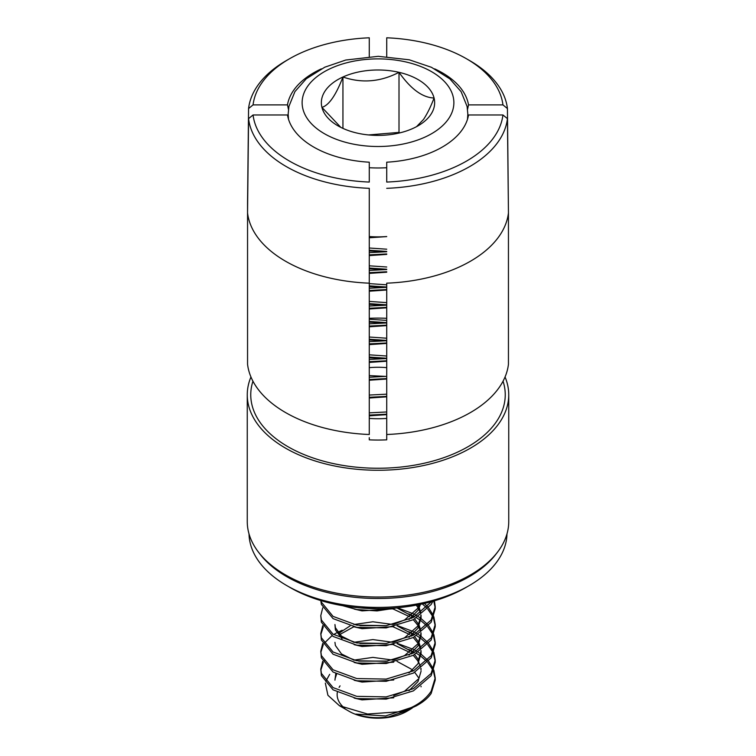 <?xml version="1.0" encoding="UTF-8"?>
<svg xmlns="http://www.w3.org/2000/svg" width="756" height="756" viewBox="0 0 756 756"><rect width="100%" height="100%" fill="white"/><g stroke="black" fill="none" stroke-linecap="round" stroke-linejoin="round"><path stroke-width="1.13" d="M369.278 318.323A105.594 60.962 180 0 1 386.722 318.323M369.278 437.648L369.278 439.274M386.722 434.492A130.741 75.477 0 0 0 508.448 364.212L508.448 212.89A130.741 75.477 180 0 1 386.722 283.169L386.722 439.841A105.594 60.962 180 0 1 369.278 439.841M369.278 56.587L369.278 37.8A125.241 72.311 0 0 0 289.435 58.807L286.269 60.631A129.73 74.901 0 0 0 248.563 108.562L247.552 202.816L247.552 364.212A130.741 75.477 0 0 0 369.278 434.492L369.278 283.169A130.741 75.477 180 0 1 247.552 212.89L248.563 118.635A129.73 74.901 0 0 0 369.278 188.329L369.278 283.169L369.278 188.329M497.344 552.371L495.756 554.432A128.993 74.475 180 0 1 469.211 576.686A128.993 74.475 180 0 1 260.244 554.432L258.656 552.371A130.741 75.477 0 0 0 470.449 574.929A130.741 75.477 0 0 0 497.344 552.371A130.741 75.477 0 0 0 508.741 521.555L508.741 394.783A130.741 75.477 180 0 1 470.449 448.157A130.741 75.477 180 0 1 327.972 464.515A130.741 75.477 180 0 1 247.259 394.783A130.741 75.477 180 0 1 250.954 376.979M247.259 394.783L247.259 521.555A130.741 75.477 0 0 0 258.656 552.371M286.789 585.598L290.484 587.733A123.757 71.451 180 0 0 465.516 587.733L469.211 585.598A128.993 74.475 180 0 1 286.789 585.598A128.993 74.475 180 0 1 249.017 533.887M386.722 188.329A129.73 74.901 0 0 0 469.731 166.556A129.73 74.901 0 0 0 507.437 118.635L508.448 212.89L507.437 108.562L502.938 104.895L468.522 104.895A90.947 52.504 0 0 0 442.307 72.803A90.947 52.504 0 0 0 434.643 68.853M386.722 418.408A68.673 39.652 180 0 1 369.278 418.408M468.522 114.969A90.947 52.504 0 0 1 468.229 116.481A90.947 52.504 0 0 1 386.722 162.2L386.722 182.064A125.241 72.311 0 0 0 466.565 161.066A125.241 72.311 0 0 0 502.938 114.969L468.522 114.969L467.879 117.945M507.437 118.635L502.938 114.969M386.722 56.587L386.722 37.8A125.241 72.311 0 0 1 466.565 58.807L469.731 60.631A129.73 74.901 0 0 1 507.437 108.562M253.062 114.969A125.241 72.311 0 0 0 369.278 182.064L369.278 162.2A90.947 52.504 0 0 1 287.771 116.481A90.947 52.504 0 0 1 287.478 114.969L253.062 114.969L248.563 118.635M468.522 104.895L467.548 109.384M288.452 109.384L287.478 104.895L253.062 104.895L248.563 108.562M289.435 58.807A125.241 72.311 0 0 0 253.062 104.895M502.938 104.895A125.241 72.311 0 0 0 466.565 58.807M505.046 376.979A130.741 75.477 180 0 1 508.741 394.783M506.983 533.887A128.993 74.475 180 0 1 469.211 585.598L465.516 587.733M321.357 68.853A90.947 52.504 0 0 0 287.478 104.895M386.722 367.652A57.91 33.434 0 0 0 369.278 367.652M342.94 128.378L342.94 76.999A56.653 32.706 0 0 0 321.933 107.371A56.653 32.706 0 0 0 337.941 125.817A56.653 32.706 0 0 0 356.993 133.065A56.653 32.706 0 0 0 413.06 128.378A56.653 32.706 0 0 0 418.059 125.817A56.653 32.706 0 0 0 430.608 114.817A56.653 32.706 0 0 0 434.067 98.006C422.481 97.6 410.791 89.038 399.007 72.321C380.485 81.941 361.793 83.5 342.94 76.999C335.947 95.199 328.945 105.32 321.933 107.371L340.805 127.358M416.556 126.649L423.558 119.391C427.272 113.778 430.778 106.643 434.067 98.006A56.653 32.706 0 0 0 399.007 72.321A56.653 32.706 0 0 0 342.94 76.999M387.648 661.075L358.684 661.075M421.054 686.835L421.045 686.202M418.767 677.962L414.751 672.377M413.305 670.912L412.511 670.185M411.188 669.069L397.032 661.387M392.969 660.111L372.888 657.389L353.836 660.13M408.996 690.729L417.983 681.572L421.054 671.252M421.016 670.147L420.846 668.55M420.44 666.612L418.767 662.388M418.144 661.273L413.305 655.329M411.689 653.902L411.188 653.486M409.733 652.371L393.073 644.566M421.054 669.032L421.045 668.398M418.767 660.158L414.751 654.573M413.305 653.108L412.511 652.381M411.188 651.266L397.032 643.583M392.969 642.307L372.888 639.585L353.836 642.326M408.996 672.925L417.983 663.768L421.054 653.458L421.045 650.595M421.016 652.343L420.846 650.746M420.44 648.809L418.767 644.584M418.144 643.469L413.305 637.525M411.689 636.098L411.188 635.683M409.733 634.567L393.073 626.762M353.78 626.771L339.699 634.577M417.983 661.547L421.054 651.228M420.846 648.516L419.306 643.469M418.767 642.354L414.751 636.769M413.305 635.305L412.511 634.577M411.188 633.462L397.032 625.788M392.969 624.503L372.888 621.782L353.836 624.522M350.113 625.873L338.641 633.462M408.996 655.121L417.983 645.964L421.054 635.654L421.045 632.791M421.016 634.539L420.846 632.942M420.44 631.005L418.767 626.781M418.144 625.675L413.305 619.722M411.689 618.295L411.188 617.879M409.733 616.764L393.073 608.958M393.744 659.95L404.64 655.528L417.983 643.743L421.054 633.424M420.846 630.712L419.306 625.666M418.767 624.55L414.751 618.966M413.305 617.501L412.511 616.773M411.188 615.658L397.032 607.985M408.996 637.317L417.983 628.16L421.054 617.85L421.045 614.997M421.016 616.735L420.846 615.138M420.44 613.201L418.767 608.977M418.144 607.871L416.272 605.159M393.744 642.146L404.64 637.724L417.983 625.94L421.054 615.62M420.846 612.908L419.306 607.862M418.767 606.756L417.671 604.885M408.996 619.514L417.983 610.357L420.534 604.309M393.744 624.343L404.64 619.929L417.983 608.136L419.797 604.46M386.722 358.24L369.278 357.049M386.722 356.019L369.278 354.829M386.722 340.436L369.278 339.246M386.722 338.215L369.278 337.025M386.722 322.632L369.278 321.442M386.722 320.412L369.278 319.221M386.722 304.829L369.278 303.638M386.722 302.608L369.278 301.417M386.722 287.025L369.278 285.844M386.722 284.804L369.278 283.613M386.722 269.23L369.278 268.04M386.722 267L369.278 265.81M386.722 251.427L369.278 250.236M386.722 249.196L369.278 248.006M325.335 683.084L327.915 695.274L339.387 705.679L367.548 714.033L400.085 711.727A57.21 33.028 0 0 0 418.455 704.611L416.055 706L385.664 715.96L355.764 714.099A43.054 24.854 0 0 0 388.518 716.924L403.751 711.632M336.609 674.116L335.002 679.049M354.158 698.062L362.039 699.886L393.744 697.779M335.768 673.653L334.946 680.154M393.744 695.558L404.64 691.135L417.983 679.351M354.158 680.258L362.039 682.082L393.744 679.975M354.158 662.454L362.039 664.288L393.744 662.171M334.946 642.326L335.39 645.501L341.504 653.959L354.158 660.234M354.158 642.43L341.504 636.155L335.39 627.697L334.946 624.522L335.39 629.928L342.005 638.773M354.158 644.651L362.039 646.484L393.744 644.367M354.158 626.847L362.039 628.68L393.744 626.563M354.158 609.043L362.039 610.876L393.744 608.76M369.278 415.828L386.722 414.638M369.278 398.025L386.722 396.834M369.278 380.221L386.722 379.03M369.278 362.417L386.722 361.226M369.278 344.613L386.722 343.422M369.278 326.809L386.722 325.619M369.278 309.006L386.722 307.815M369.278 291.202L386.722 290.011M369.278 273.398L386.722 272.207M369.278 255.594L386.722 254.403M369.278 237.79L386.722 236.6M400.085 711.727C414.42 707.531 424.768 700.717 431.137 691.277L435.21 677.934L433.84 670.166M433.424 669.06L428.68 661.283M427.726 660.168L421.035 654.148M420.837 653.997L418.474 652.362M416.679 651.247L414.779 650.16M413.343 649.385L397.543 643.45M418.455 704.611A57.21 33.028 0 0 0 431.137 693.507L435.21 680.164L435.21 677.934M435.182 679.049L433.424 671.281M432.933 670.175L427.726 662.398M426.686 661.283L420.837 656.217M420.43 655.924L416.679 653.477M414.732 652.352L413.343 651.615M411.736 650.812L408.779 649.47M394.074 644.859L392.922 644.613M386.212 643.479L359.922 643.46M386.212 251.805L369.278 250.983M386.212 269.608L369.278 268.786M386.212 287.412L369.278 286.59M386.212 305.216L369.278 304.385M386.212 323.02L369.278 322.188M386.212 340.824L369.278 339.992M386.212 358.627L369.278 357.796M386.212 376.431L369.278 375.6M321.035 600.642L321.376 602.163L333.056 616.395L356.785 625.146L386.193 625.675L413.409 617.444L431.525 601.634M320.799 600.566L321.376 604.394L333.056 618.616L356.785 627.367L386.193 627.896L413.409 619.674L431.137 604.488L432.904 601.247M322.717 607.862L320.79 615.62L321.376 619.967L333.056 634.199L356.785 642.95L386.193 643.479L413.409 635.248L431.137 620.071L435.21 606.718L434.426 600.803M320.79 615.62L321.376 622.188L333.056 636.42L356.785 645.17L386.193 645.7L413.409 637.478L431.137 622.292L435.21 608.949L435.21 606.718M435.182 607.833L433.774 600.992M322.717 625.666L320.79 633.424L321.376 637.771L333.056 652.003L356.785 660.753L386.193 661.283L413.409 653.052L431.137 637.875L435.21 624.522L433.84 616.754M433.424 615.649L428.68 607.871M427.726 606.756L424.399 603.449M320.79 633.424L321.376 639.992L333.056 654.223L356.785 662.974L386.193 663.503L413.409 655.282L431.137 640.096L435.21 626.752M435.182 625.637L433.424 617.869M432.933 616.764L427.726 608.986M426.686 607.871L422.302 603.921M322.717 643.46L320.79 651.228L321.376 655.575L333.056 669.807L356.785 678.557L386.193 679.086L413.409 670.855L431.137 655.679L435.21 642.326L433.84 634.558M433.424 633.452L428.68 625.675M427.726 624.56L421.035 618.54M420.837 618.389L418.474 616.764M416.679 615.639L414.779 614.552M413.343 613.787L397.543 607.843M320.79 651.228L321.376 657.796L333.056 672.027L356.785 680.778L386.193 681.307L413.409 673.086L431.137 657.9L435.21 644.556L435.21 642.326M435.182 643.441L433.424 635.673M432.933 634.567L427.726 626.79M426.686 625.675L420.837 620.619M420.43 620.317L416.679 617.869M414.732 616.745L413.343 616.008M411.736 615.204L408.779 613.863M394.074 609.251L392.922 609.005M322.717 661.264L320.79 669.032L321.376 673.379L333.056 687.601L356.785 696.352L386.193 696.89L413.409 688.659L431.137 673.473L435.21 660.13L433.84 652.362M433.424 651.256L428.68 643.479M427.726 642.364L421.035 636.344M420.837 636.193L418.474 634.567M416.679 633.443L414.779 632.356M413.343 631.581L397.543 625.647M320.79 669.032L321.376 675.599L333.056 689.831L356.785 698.582L386.193 699.111L413.409 690.88L431.137 675.703L435.21 662.36L435.21 660.13M435.182 661.245L433.424 653.477M432.933 652.371L427.726 644.594M426.686 643.479L420.837 638.414M420.43 638.121L416.679 635.673M414.732 634.549L413.343 633.812M411.736 633.008L408.779 631.666M394.074 627.055L392.922 626.809M386.212 625.675L359.922 625.656M342.166 630.258L337.696 632.29M336.618 632.848L333.651 634.567M331.969 635.692L324.022 643.469M369.278 237.053L380.514 236.836M369.278 252.627L386.722 251.739M369.278 254.857L386.722 253.959M369.278 270.431L386.722 269.542M369.278 272.661L386.722 271.763M369.278 288.234L386.722 287.346M369.278 290.465L386.722 289.567M369.278 306.038L386.722 305.15M369.278 308.268L386.722 307.371M369.278 323.842L386.722 322.944M369.278 326.072L386.722 325.175M369.278 341.646L386.722 340.748M369.278 343.876L386.722 342.978M369.278 359.45L386.722 358.552M369.278 361.68L386.722 360.782M369.278 377.253L386.722 376.356M369.278 379.474L386.722 378.586M369.278 395.057L386.722 394.159M369.278 397.278L386.722 396.39M369.278 412.861L386.722 411.963M369.278 415.082L386.722 414.193M360.706 607.956L377.527 608.656M342.818 605.717L356.785 609.563L377.046 610.905L398.025 607.72M324.863 624.503L324.022 625.666M323.322 626.781L320.827 634.539M323.322 644.584L320.827 652.343M324.863 660.101L324.022 661.273M323.322 662.388L320.827 670.147M386.722 236.552A70.563 40.739 180 0 1 369.278 236.552M388.518 716.924L409.261 709.922L406.898 711.292A40.862 23.587 180 0 1 349.102 711.292L339.387 705.679M344.878 708.419A40.862 23.587 180 0 1 337.337 692.288M339.104 687.384A40.862 23.587 180 0 1 340.049 685.862M409.261 709.922L412.218 708.06M329.682 674.352L325.76 681.364M399.688 132.905L399.007 132.404L368.597 134.946M399.007 132.404L399.007 72.321M503.052 381.194A127.254 73.464 180 0 1 437.403 459.752A127.254 73.464 180 0 1 288.017 446.73A127.254 73.464 180 0 1 252.948 381.194M349.858 143.375A75.874 43.81 180 0 1 307.531 86.449A75.874 43.81 180 0 1 406.142 62.011A75.874 43.81 180 0 1 448.469 118.938A75.874 43.81 180 0 1 349.858 143.375M386.722 167.728A89.577 51.72 180 0 1 369.278 167.728M467.491 119.287L467.832 114.109L467.085 106.454L461.132 91.703L449.858 78.879L431.468 67.312L409.27 59.8L378.236 56.322L345.747 60.036L324.759 67.208L306.284 78.766L294.935 91.589L288.934 106.36L288.168 114.024L288.508 119.287M435.21 624.522L435.21 626.743"/></g></svg>
